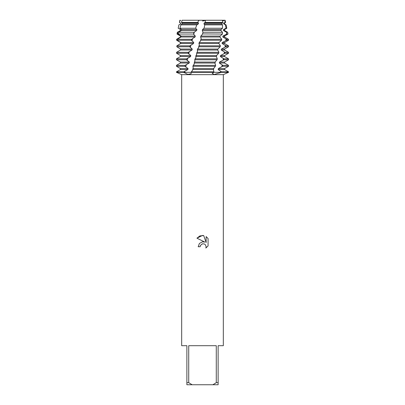 <?xml version="1.0" encoding="UTF-8"?>
<svg xmlns="http://www.w3.org/2000/svg" width="405" height="405" viewBox="0 0 405 405"><rect width="100%" height="100%" fill="white"/><g stroke="black" fill="none" stroke-linecap="round" stroke-linejoin="round"><path stroke-width="0.61" d="M225.58 22.432L225.134 22.432L224.745 20.25L222.537 20.25L225.124 20.25L225.58 22.432L224.542 23.029L224.542 23.981L226.096 24.877L225.539 24.877L226.046 28.239L226.8 28.239L224.542 29.54L224.542 30.486L227.645 32.279L226.567 32.279L226.754 34.04L228.015 34.04L224.542 36.05L224.542 36.997L228.536 39.3L226.694 39.3L226.587 40.252L228.536 40.252L224.542 42.555L224.542 43.507L228.536 45.811L225.894 45.811L225.767 46.762L228.536 46.762L224.542 49.066L224.542 50.012L228.536 52.321L224.957 52.321L224.81 53.268L228.536 53.268L224.542 55.576L224.542 56.523L228.536 58.831L223.899 58.831L223.732 59.778L228.536 59.778L224.542 62.081L224.542 63.033L228.536 65.337L222.715 65.337L222.532 66.288L228.536 66.288L224.542 68.592L224.542 69.544L228.536 71.847L221.419 71.847L221.317 72.323L228.536 72.323L221.317 72.323L214.27 74.485L212.2 73.477L213.794 72.323L221.317 72.323L213.794 72.323L213.921 71.847L191.332 71.847L191.064 73.781L187.783 74.368L183.683 72.323L213.794 72.323L183.683 72.323L183.779 71.847L176.464 71.847L180.458 69.544L180.458 68.592L176.464 66.288L184.969 66.288L185.181 65.337L176.464 65.337L180.458 63.033L180.458 62.081L178.529 60.968M202.5 21.009L205.446 20.25L222.537 20.25L222.532 22.432L221.905 23.029L221.783 23.981L222.522 24.877L204.783 24.877L204.074 28.239L202.525 29.54L202.282 30.486L203.001 32.279L202.394 34.349L200.85 36.05L200.607 36.997L201.169 38.566L200.45 41.062L199.184 42.555L198.941 43.507L199.361 44.884L198.546 47.775L197.529 49.066L197.291 50.012L197.599 51.202L196.633 53.268L196.708 54.488L195.934 55.576L195.909 57.515L194.734 59.778L194.942 61.216L194.395 62.081L194.273 63.818L192.876 66.288L193.225 67.924L192.659 70.156L191.332 71.847M204.606 20.594L203.264 20.923M202.5 243.8L200.475 245.384L200.156 246.741L198.187 246.741L199.407 243.456L202.5 241.815L204.889 242.104L196.931 238.18L202.5 235.437L203.71 235.568L206.14 242.565L206.14 236.571L208.069 238.525L208.069 245.916L205.831 248.062L206.145 246.721L205.269 244.605L204.302 243.957L202.5 243.8L204.302 243.957L205.269 244.605L206.145 246.721L205.831 248.062L208.069 245.916M216.275 382.669L212.863 384.75L192.137 384.75L188.725 382.669L188.725 345.698L216.275 345.698L216.275 382.669L218.123 382.669L218.123 345.698L223.327 345.698L223.327 74.652L228.536 72.323L228.536 71.847M176.464 71.847L176.464 72.323L181.673 74.652L223.327 74.652M200.156 246.741L200.359 245.643M200.475 245.384L202.313 243.85M208.069 238.525L206.14 236.571M203.71 235.568L199.928 235.897L196.931 238.18M180.706 20.493L180.114 20.25L180.706 20.493M199.169 20.503L198.698 20.25L199.169 20.503M198.328 20.25L205.7 20.25M176.464 72.323L183.683 72.323L176.464 72.323M179.876 20.25L179.42 22.432L180.114 20.25M182.073 20.25L198.698 20.25L182.073 20.25L181.526 22.432L182.123 23.029L182.032 23.981L180.873 24.877L179.926 28.239L181.541 29.54L181.47 30.486L178.742 32.279L178.22 34.04L181.086 36.05L181.03 36.997L177.274 39.3L177.203 40.252L180.751 42.555L180.711 43.507L176.858 45.811L176.808 46.762L180.539 49.066L180.519 50.012L176.59 52.321L176.565 53.268L180.458 55.576L180.458 56.523L176.469 58.831L176.464 59.778L186.472 59.778L186.7 58.831L190.588 56.523L190.795 55.576L188.082 53.268L188.325 52.321L192.031 50.012L192.248 49.066L189.778 46.762L190.031 45.811L193.529 43.507L193.752 42.555L191.535 40.252L191.798 39.3L192.593 38.556L195.078 36.997L195.311 36.05L193.484 34.04L194.122 32.279L196.678 30.486L196.911 29.54L195.559 28.239L196.82 24.877L198.303 23.981L198.546 23.029L197.787 22.432L198.698 20.25M181.673 74.652L181.673 345.698L186.877 345.698L186.877 384.75L192.137 384.75M212.863 384.75L218.123 384.75L218.123 382.669M186.877 382.669L188.725 382.669M222.532 66.288L218.366 68.592L224.542 68.592M223.732 59.778L219.495 62.081L219.338 63.033L224.542 63.033M219.338 63.033L222.715 65.337M219.495 62.081L224.542 62.081M224.81 53.268L220.487 55.576L220.345 56.523L224.542 56.523M220.345 56.523L223.899 58.831M220.487 55.576L224.542 55.576M225.767 46.762L221.388 49.066L221.262 50.012L224.542 50.012M221.262 50.012L224.957 52.321M221.388 49.066L224.542 49.066M226.587 40.252L222.198 42.555L222.087 43.507L224.542 43.507M222.087 43.507L225.894 45.811M222.198 42.555L224.542 42.555M226.754 34.04L222.897 36.05L222.801 36.997L224.542 36.997M222.801 36.997L226.694 39.3M222.897 36.05L224.542 36.05M226.046 28.239L223.474 29.54L223.398 30.486L224.542 30.486M223.398 30.486L226.567 32.279M223.474 29.54L224.542 29.54M225.134 22.432L223.924 23.029L223.869 23.981L224.542 23.981M223.869 23.981L225.539 24.877M222.76 23.029L224.542 23.029M179.299 31.16L180.458 30.486L180.458 29.54L178.2 28.239L178.904 24.877L180.625 23.981L180.655 23.029L179.552 22.432M180.458 29.54L178.21 28.239L178.904 24.877M180.458 30.486L180.493 29.54M178.964 24.877L180.625 23.981M177.517 45.441L180.579 43.507L180.554 42.555L176.651 40.252L176.62 39.3L180.468 36.997L180.463 36.05L177.01 34.04L177.36 32.279L180.483 30.486M180.458 23.981L180.655 23.029M202.5 33.919L222.416 34.04L222.461 32.279L203.001 32.279M180.458 23.029L179.42 22.432M200.546 40.252L221.57 40.252L221.768 39.3L200.834 39.3M198.577 46.762L220.173 46.762L220.381 45.811L198.865 45.811M196.633 53.268L218.665 53.268L218.892 52.321L196.916 52.321M194.734 59.778L217.06 59.778L217.298 58.831L195.007 58.831M180.458 62.081L189.383 62.081L186.472 59.778M176.464 59.778L178.215 60.79M180.458 63.033L189.186 63.033L189.383 62.081M185.181 65.337L189.186 63.033M192.876 66.288L215.389 66.288L215.632 65.337L193.144 65.337M180.458 68.592L188.057 68.592L184.969 66.288M218.366 68.592L218.189 69.544L224.542 69.544M180.458 69.544L187.874 69.544L188.057 68.592M218.189 69.544L221.419 71.847M183.779 71.847L187.874 69.544M213.921 71.847L213.435 70.035L213.87 68.161L215.389 66.288M215.632 65.337L214.974 63.342L215.313 61.813L217.06 59.778M217.298 58.831L216.407 56.685L216.665 55.439L218.665 53.268M218.892 52.321L217.713 50.038L217.89 49.066L220.173 46.762M217.89 49.066L197.529 49.066M220.381 45.811L218.877 43.507L219.039 42.555L221.57 40.252M221.768 39.3L219.945 36.997L220.097 36.05L222.416 34.04M222.461 32.279L220.922 30.486L221.054 29.54L222.502 28.239L222.522 24.877M222.755 20.933L223.778 20.614M225.124 20.25L205.446 20.25L205.183 22.432L204.201 23.029L203.953 23.981L204.783 24.877M192.623 69.544L213.663 69.544M192.851 68.592L213.875 68.592M194.172 63.033L215.09 63.033M194.395 62.081L215.298 62.081M186.7 58.831L176.469 58.831M180.458 56.523L190.588 56.523M195.706 56.523L216.457 56.523M180.458 55.576L190.795 55.576M195.934 55.576L216.645 55.576M176.565 53.268L188.082 53.268M188.325 52.321L176.59 52.321M180.519 50.012L192.031 50.012M197.291 50.012L217.713 50.012M180.539 49.066L192.248 49.066M176.808 46.762L189.778 46.762M190.031 45.811L176.858 45.811M180.711 43.507L193.529 43.507M198.941 43.507L218.877 43.507M180.751 42.555L193.752 42.555M199.184 42.555L219.039 42.555M177.203 40.252L191.535 40.252M191.798 39.3L177.274 39.3M181.03 36.997L195.078 36.997M200.607 36.997L219.945 36.997M181.086 36.05L195.311 36.05M200.85 36.05L220.097 36.05M178.22 34.04L193.484 34.04M181.526 22.432L197.787 22.432M205.183 22.432L222.532 22.432M182.123 23.029L198.546 23.029M204.201 23.029L221.905 23.029M194.122 32.279L178.742 32.279M182.032 23.981L198.303 23.981M203.953 23.981L221.783 23.981M181.47 30.486L196.678 30.486M202.282 30.486L220.922 30.486M196.82 24.877L180.873 24.877M179.926 28.239L195.559 28.239M204.074 28.239L222.502 28.239M181.541 29.54L196.911 29.54M202.525 29.54L221.054 29.54M220.816 71.27L220.568 72.323A12.266 5.098 -39 0 0 219.976 72.915M184.715 71.204L184.432 72.323A12.266 5.098 -39 0 1 184.047 72.687M226.501 34.192L226.628 32.825M225.828 40.703L226.036 38.85M225.023 47.213L225.261 45.355M224.152 53.688L224.405 51.891M223.114 60.188L223.418 58.421M221.819 66.774L222.218 64.881M177.947 40.996L177.937 40.703M177.886 38.956L177.876 38.556M177.795 34.491L177.77 32.041M185.743 67.048L186.335 64.542M187.237 60.593L187.814 58.026M188.715 54.042L189.287 51.562M190.269 47.496L190.882 45.077M191.945 40.996L192.593 38.556M193.681 34.491L194.344 32.041M176.464 65.337L176.464 66.288M227.645 32.279L228.015 34.04M226.096 24.877L226.8 28.239M228.536 65.337L228.536 66.288M228.536 58.831L228.536 59.778M228.536 52.321L228.536 53.268M228.536 45.811L228.536 46.762M228.536 39.3L228.536 40.252"/></g></svg>
